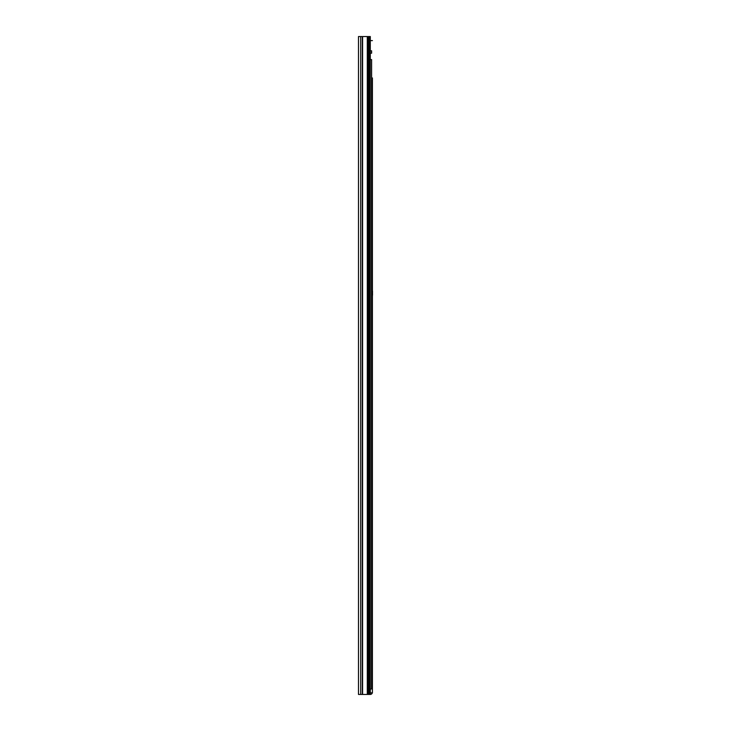 <?xml version="1.0" encoding="UTF-8"?>
<svg xmlns="http://www.w3.org/2000/svg" width="731" height="731" viewBox="0 0 731 731"><rect width="100%" height="100%" fill="white"/><g stroke="black" fill="none" stroke-linecap="round" stroke-linejoin="round"><path stroke-width="1.1" d="M360.685 694.45L358.482 694.45L358.482 36.55L360.685 36.55L360.685 694.45L370.297 694.45A2.193 2.193 0 0 0 372.335 692.805M360.685 36.55L370.297 36.55L370.297 694.45M372.408 393.735L372.408 82.877M372.408 641.818L372.408 644.285L372.408 641.818M372.408 398.669L372.408 639.351M372.408 692.257L372.408 77.943M372.408 644.285L372.408 692.805L370.297 692.805M372.408 40.607L370.297 40.607M370.297 59.577L371.604 59.577L371.604 688.967L370.297 688.967M370.297 53.217L371.604 53.217L371.604 50.804L370.297 50.804M371.028 688.967L370.297 689.123M369.347 36.55L369.347 694.45M368.525 36.55L368.525 694.45M367.3 36.55L367.3 694.45M367.62 36.55L367.62 694.45M362.594 36.55L362.594 694.45M362.32 36.55L362.32 694.45M372.052 290.326L372.518 293.131L372.518 291.039L371.75 291.806M371.75 294.456L372.518 295.223L372.518 293.131L372.052 295.936"/></g></svg>
